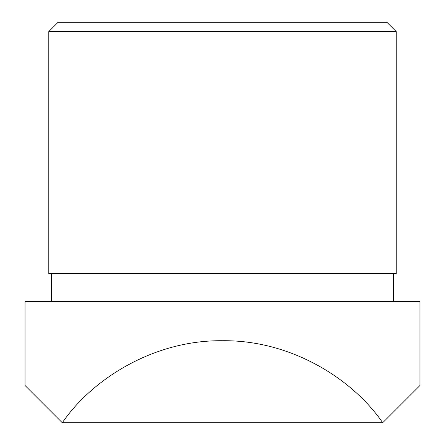 <?xml version="1.0" encoding="UTF-8"?>
<svg xmlns="http://www.w3.org/2000/svg" width="445" height="445" viewBox="0 0 445 445"><rect width="100%" height="100%" fill="white"/><g stroke="black" fill="none" stroke-linecap="round" stroke-linejoin="round"><path stroke-width="0.67" d="M419.958 385.492L419.958 301.671L25.042 301.671L25.042 385.492M62.3 422.75C92.104 379.162 153.764 339.902 222.5 340.725C291.236 339.902 352.896 379.162 382.7 422.75L419.958 385.492L382.7 422.75L62.3 422.75L25.042 385.492L62.3 422.75M393.413 273.725L393.413 301.671M48.794 273.725L396.206 273.725L396.206 31.562L48.794 31.562L48.794 273.725M48.794 31.562L58.111 22.25L386.889 22.25L396.206 31.562M51.587 273.725L51.587 301.671"/></g></svg>
